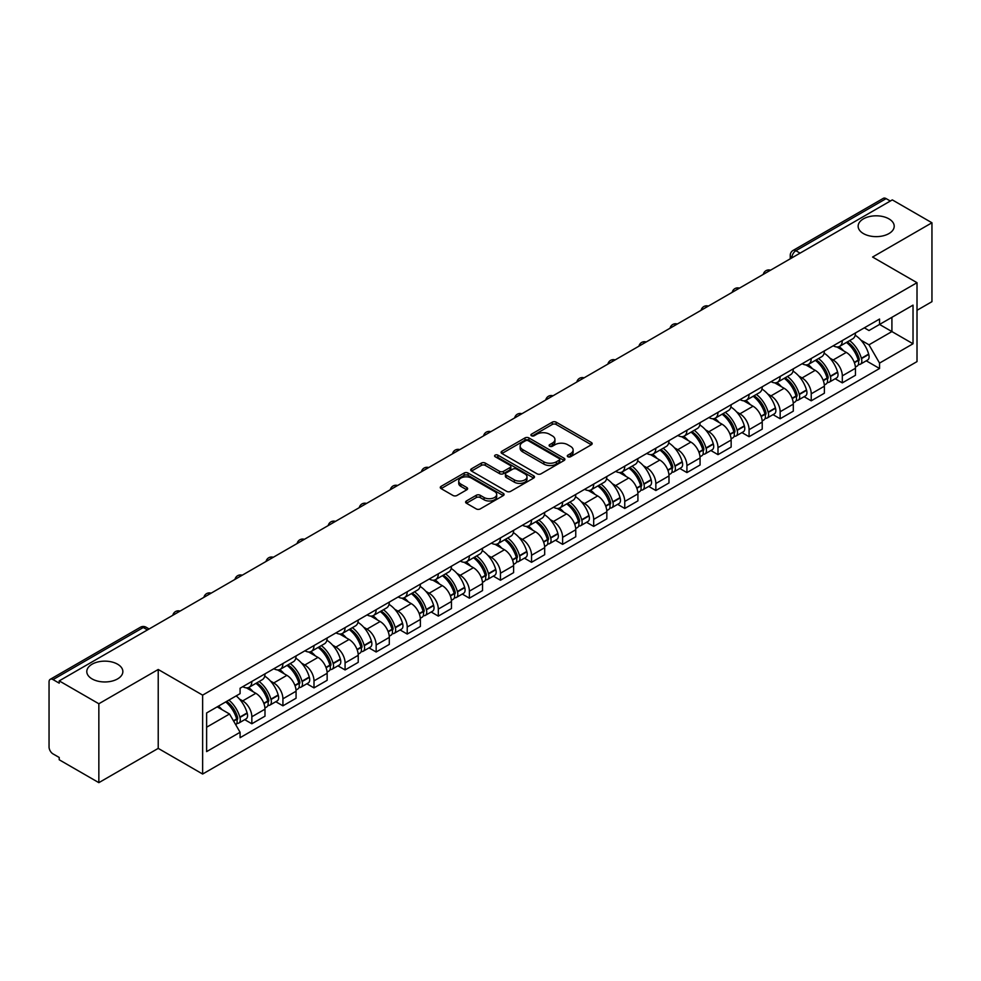 <?xml version="1.0" encoding="UTF-8"?>
<svg xmlns="http://www.w3.org/2000/svg" width="981" height="981" viewBox="0 0 981 981"><rect width="100%" height="100%" fill="white"/><g stroke="black" fill="none" stroke-linecap="round" stroke-linejoin="round"><path stroke-width="1.47" d="M567.852 456.741A1.937 1.116 0 0 0 570.586 456.741L591.359 444.749A2.771 1.594 0 0 0 592.168 443.62A2.771 1.594 0 0 0 591.359 442.492L556.166 422.173A2.771 1.594 0 0 0 552.254 422.173L531.481 434.166A1.937 1.116 0 0 0 530.917 434.951A1.937 1.116 0 0 0 531.481 435.748A1.937 1.116 0 0 0 534.216 435.748L536.901 434.191A8.854 5.113 0 0 1 549.421 434.191L552.352 435.883A8.854 5.113 0 0 1 554.939 439.5A8.854 5.113 0 0 1 552.352 443.118L549.667 444.663A1.937 1.116 0 0 0 549.102 445.46A1.937 1.116 0 0 0 549.667 446.245A1.937 1.116 0 0 0 552.401 446.245L555.087 444.687A8.854 5.113 0 0 1 567.607 444.687L570.537 446.38A8.854 5.113 0 0 1 573.125 449.997A8.854 5.113 0 0 1 570.537 453.614L567.852 455.159A1.937 1.116 0 0 0 567.288 455.957A1.937 1.116 0 0 0 567.852 456.741L567.852 455.159M117.573 664.198A18.026 10.411 0 0 0 97.928 661.942A18.026 10.411 0 0 0 86.794 671.556A18.026 10.411 0 0 0 92.079 678.913A18.026 10.411 0 0 0 111.724 681.17A18.026 10.411 0 0 0 122.858 671.556A18.026 10.411 0 0 0 117.573 664.198M888.921 218.861A18.026 10.411 0 0 0 869.276 216.605A18.026 10.411 0 0 0 858.142 226.219A18.026 10.411 0 0 0 863.427 233.588A18.026 10.411 0 0 0 883.072 235.845A18.026 10.411 0 0 0 894.206 226.219A18.026 10.411 0 0 0 888.921 218.861M466.416 500.972A2.771 1.594 0 0 0 465.607 502.1A2.771 1.594 0 0 0 466.416 503.228L476.288 508.931A2.771 1.594 0 0 0 480.2 508.931L503.278 495.601A2.771 1.594 0 0 0 504.087 494.473A2.771 1.594 0 0 0 503.278 493.345L468.072 473.026A2.771 1.594 0 0 0 464.16 473.026L441.094 486.355A2.771 1.594 0 0 0 440.285 487.483A2.771 1.594 0 0 0 441.094 488.612L453.026 495.491A2.771 1.594 0 0 0 456.925 495.491L466.809 489.789A2.771 1.594 0 0 0 467.618 488.661A2.771 1.594 0 0 0 466.809 487.532L460.886 484.124A7.394 4.267 0 0 1 458.728 481.095A7.394 4.267 0 0 1 463.29 477.158A7.394 4.267 0 0 1 471.346 478.078L494.522 491.456A7.394 4.267 0 0 1 496.693 494.473A7.394 4.267 0 0 1 492.119 498.422A7.394 4.267 0 0 1 484.062 497.502L480.2 495.27A2.771 1.594 0 0 0 476.288 495.27L466.416 500.972L466.416 503.228M202.638 695.137L158.223 669.483L98.848 703.757L59.216 680.875L892.305 199.891L931.95 222.773L872.587 257.047L917.014 282.7L202.638 695.137L202.638 774.034L917.014 361.597L917.014 282.7M537.098 473.823A2.771 1.594 0 0 0 541.009 473.823L564.087 460.494A2.771 1.594 0 0 0 564.897 459.366A2.771 1.594 0 0 0 564.087 458.237L528.894 437.918A2.771 1.594 0 0 0 524.982 437.918L501.904 451.235A2.771 1.594 0 0 0 501.095 452.364A2.771 1.594 0 0 0 501.904 453.492L537.098 473.823M495.932 457.158A1.937 1.116 0 0 1 497.894 457.44L533.639 478.078L510.611 491.371A2.771 1.594 0 0 1 506.699 491.371L471.493 471.052L471.493 468.795A2.771 1.594 0 0 0 470.684 469.924A2.771 1.594 0 0 0 471.493 471.052M471.493 468.795L481.377 463.093A2.771 1.594 0 0 1 485.288 463.093L499.562 471.334A2.771 1.594 0 0 0 503.474 471.334L510.022 467.557A2.771 1.594 0 0 0 510.831 466.429A2.771 1.594 0 0 0 510.022 465.301L495.16 456.717A1.937 1.116 0 0 1 494.596 455.92A1.937 1.116 0 0 1 495.785 454.89A1.937 1.116 0 0 1 497.894 455.135L533.676 475.797A2.771 1.594 0 0 1 534.486 476.925A2.771 1.594 0 0 1 533.676 478.054L533.676 475.797M98.848 703.757L98.848 782.654L59.216 759.772L59.216 757.467L53.035 753.911A5.628 3.25 -120 0 1 49.05 747.007L49.05 681.905A5.628 3.25 -120 0 1 50.215 679.33L140.455 627.227A5.628 3.25 60 0 1 143.275 627.509L53.035 679.6A5.628 3.25 -120 0 0 50.215 679.33M917.014 310.303L931.95 301.67L931.95 222.773M98.848 782.654L158.223 748.38L202.638 774.034M59.216 680.875L59.216 683.168L53.035 679.6M800.067 253.135L795.885 250.719A5.628 3.25 60 0 0 793.077 250.437L883.317 198.346A5.628 3.25 60 0 1 886.137 198.616L795.885 250.719A5.628 3.25 120 0 0 791.9 257.623L791.9 257.856M890.319 201.031L886.137 198.616M842.299 340.542A12.961 7.48 60 0 1 839.626 346.367L852.771 338.776A12.961 7.48 -120 0 0 855.457 332.951M829.828 358.065L833.139 359.99A12.961 7.48 60 0 1 842.311 375.858L855.457 368.267A12.961 7.48 -120 0 0 846.284 352.4L836.879 346.955M855.457 368.267L855.457 375.282L842.311 382.872L835.174 378.752M839.626 346.367A12.961 7.48 60 0 1 833.237 345.778M842.311 375.858L842.311 382.872M811.226 358.494A12.961 7.48 60 0 1 808.54 364.307L821.698 356.716A12.961 7.48 -120 0 0 824.371 350.904M804.101 396.704L811.226 400.812L824.371 393.222L824.371 386.207A12.961 7.48 -120 0 0 815.211 370.34L805.806 364.907M808.54 364.307A12.961 7.48 60 0 1 802.164 363.718M798.755 376.017L802.066 377.93A12.961 7.48 60 0 1 811.226 393.798L811.226 400.812M780.153 376.434A12.961 7.48 60 0 1 777.467 382.247L790.612 374.656A12.961 7.48 -120 0 0 793.298 368.844M773.016 414.644L780.153 418.752L793.298 411.162L793.298 404.147A12.961 7.48 -120 0 0 784.138 388.28L774.72 382.848M777.467 382.247A12.961 7.48 60 0 1 771.091 381.658M767.669 393.957L770.992 395.87A12.961 7.48 60 0 1 780.153 411.738L780.153 418.752M749.079 394.374A12.961 7.48 60 0 1 746.394 400.187L759.539 392.596A12.961 7.48 -120 0 0 762.225 386.784M741.943 432.584L749.079 436.704L762.225 429.114L762.225 422.088A12.961 7.48 -120 0 0 753.065 406.22L743.647 400.788M746.394 400.187A12.961 7.48 60 0 1 740.005 399.61M736.596 411.897L739.907 413.81A12.961 7.48 60 0 1 749.079 429.678L749.079 436.704M717.994 412.314A12.961 7.48 60 0 1 715.308 418.139L728.466 410.536A12.961 7.48 -120 0 0 731.152 404.724M710.869 450.524L717.994 454.644L731.152 447.054L731.152 440.04A12.961 7.48 -120 0 0 721.979 424.16L712.574 418.728M715.308 418.139A12.961 7.48 60 0 1 708.932 417.55M705.523 429.837L708.834 431.75A12.961 7.48 60 0 1 717.994 447.63L717.994 454.644M686.921 430.254A12.961 7.48 60 0 1 684.235 436.079L697.381 428.489A12.961 7.48 -120 0 0 700.066 422.664M679.796 468.464L686.921 472.584L700.066 464.994L700.066 457.98A12.961 7.48 -120 0 0 690.906 442.1L681.501 436.668M684.235 436.079A12.961 7.48 60 0 1 677.859 435.49M674.438 447.777L677.761 449.69A12.961 7.48 60 0 1 686.921 465.57L686.921 472.584M655.848 448.194A12.961 7.48 60 0 1 653.162 454.019L666.307 446.429A12.961 7.48 -120 0 0 668.993 440.604M648.711 486.404L655.848 490.525L668.993 482.934L668.993 475.92A12.961 7.48 -120 0 0 659.833 460.052L650.415 454.608M653.162 454.019A12.961 7.48 60 0 1 646.786 453.43M643.364 465.717L646.675 467.643A12.961 7.48 60 0 1 655.848 483.51L655.848 490.525M624.762 466.147A12.961 7.48 60 0 1 622.089 471.959L635.234 464.369A12.961 7.48 -120 0 0 637.92 458.556M617.638 504.344L624.762 508.465L637.92 500.874L637.92 493.86A12.961 7.48 -120 0 0 628.747 477.992L619.342 472.56M622.089 471.959A12.961 7.48 60 0 1 615.7 471.37M612.291 483.67L615.602 485.583A12.961 7.48 60 0 1 624.762 501.45L624.762 508.465M593.689 484.087A12.961 7.48 60 0 1 591.003 489.899L604.149 482.309A12.961 7.48 -120 0 0 606.834 476.496M586.564 522.297L593.689 526.405L606.834 518.814L606.834 511.8A12.961 7.48 -120 0 0 597.674 495.932L588.269 490.5M591.003 489.899A12.961 7.48 60 0 1 584.627 489.311M581.218 501.61L584.529 503.523A12.961 7.48 60 0 1 593.689 519.39L593.689 526.405M562.616 502.027A12.961 7.48 60 0 1 559.93 507.839L573.076 500.249A12.961 7.48 -120 0 0 575.761 494.436M555.479 540.237L562.616 544.357L575.761 536.754L575.761 529.74A12.961 7.48 -120 0 0 566.601 513.872L557.183 508.44M559.93 507.839A12.961 7.48 60 0 1 553.554 507.263M550.133 519.55L553.456 521.463A12.961 7.48 60 0 1 562.616 537.33L562.616 544.357M531.543 519.967A12.961 7.48 60 0 1 528.857 525.779L542.003 518.189A12.961 7.48 -120 0 0 544.688 512.376M524.406 558.177L531.543 562.297L544.688 554.706L544.688 547.692A12.961 7.48 -120 0 0 535.516 531.812L526.11 526.38M528.857 525.779A12.961 7.48 60 0 1 522.468 525.203M519.059 537.49L522.37 539.403A12.961 7.48 60 0 1 531.543 555.283L531.543 562.297M500.457 537.907A12.961 7.48 60 0 1 497.772 543.732L510.929 536.141A12.961 7.48 -120 0 0 513.603 530.316M493.333 576.117L500.457 580.237L513.603 572.646L513.603 565.632A12.961 7.48 -120 0 0 504.442 549.752L495.037 544.32M497.772 543.732A12.961 7.48 60 0 1 491.395 543.143M487.986 555.43L491.297 557.343A12.961 7.48 60 0 1 500.457 573.223L500.457 580.237M469.384 555.847A12.961 7.48 60 0 1 466.698 561.672L479.844 554.081A12.961 7.48 -120 0 0 482.529 548.256M462.259 594.057L469.384 598.177L482.529 590.587L482.529 583.572A12.961 7.48 -120 0 0 473.369 567.692L463.952 562.26M466.698 561.672A12.961 7.48 60 0 1 460.322 561.083M456.901 573.37L460.224 575.295A12.961 7.48 60 0 1 469.384 591.163L469.384 598.177M438.311 573.799A12.961 7.48 60 0 1 435.625 579.612L448.771 572.021A12.961 7.48 -120 0 0 451.456 566.209M431.174 611.997L438.311 616.117L451.456 608.527L451.456 601.512A12.961 7.48 -120 0 0 442.296 585.645L432.879 580.212M435.625 579.612A12.961 7.48 60 0 1 429.249 579.023M425.828 591.322L429.138 593.235A12.961 7.48 60 0 1 438.311 609.103L438.311 616.117M407.225 591.739A12.961 7.48 60 0 1 404.552 597.552L417.698 589.961A12.961 7.48 -120 0 0 420.383 584.149M400.101 629.949L407.225 634.057L420.383 626.467L420.383 619.452A12.961 7.48 -120 0 0 411.211 603.585L401.805 598.152M404.552 597.552A12.961 7.48 60 0 1 398.163 596.963M394.754 609.262L398.065 611.175A12.961 7.48 60 0 1 407.225 627.043L407.225 634.057M376.152 609.679A12.961 7.48 60 0 1 373.467 615.492L386.612 607.901A12.961 7.48 -120 0 0 389.298 602.089M369.028 647.889L376.152 651.997L389.298 644.407L389.298 637.392A12.961 7.48 -120 0 0 380.138 621.525L370.732 616.093M373.467 615.492A12.961 7.48 60 0 1 367.09 614.915M363.669 627.202L366.992 629.115A12.961 7.48 60 0 1 376.152 644.983L376.152 651.997M345.079 627.619A12.961 7.48 60 0 1 342.394 633.432L355.539 625.841A12.961 7.48 -120 0 0 358.224 620.029M337.942 665.829L345.079 669.949L358.224 662.359L358.224 655.333A12.961 7.48 -120 0 0 349.064 639.465L339.647 634.033M342.394 633.432A12.961 7.48 60 0 1 336.017 632.855M332.596 645.142L335.919 647.055A12.961 7.48 60 0 1 345.079 662.935L345.079 669.949M313.994 645.559A12.961 7.48 60 0 1 311.32 651.384L324.466 643.794A12.961 7.48 -120 0 0 327.151 637.969M306.869 683.769L313.994 687.889L327.151 680.299L327.151 673.285A12.961 7.48 -120 0 0 317.979 657.405L308.574 651.973M311.32 651.384A12.961 7.48 60 0 1 304.932 650.795M301.523 663.082L304.833 664.995A12.961 7.48 60 0 1 313.994 680.875L313.994 687.889M282.92 663.499A12.961 7.48 60 0 1 280.235 669.324L293.393 661.734A12.961 7.48 -120 0 0 296.066 655.909M275.796 701.709L282.92 705.83L296.066 698.239L296.066 691.225A12.961 7.48 -120 0 0 286.906 675.345L277.5 669.913M280.235 669.324A12.961 7.48 60 0 1 273.858 668.735M270.449 681.022L273.76 682.935A12.961 7.48 60 0 1 282.92 698.815L282.92 705.83M251.847 681.452A12.961 7.48 60 0 1 249.162 687.264L262.307 679.674A12.961 7.48 -120 0 0 264.993 673.861M244.71 719.649L251.847 723.77L264.993 716.179L264.993 709.165A12.961 7.48 -120 0 0 255.833 693.297L246.415 687.865M249.162 687.264A12.961 7.48 60 0 1 242.785 686.675M239.364 698.975L242.687 700.888A12.961 7.48 60 0 1 251.847 716.755L251.847 723.77M864.322 327.838L868.994 330.536L913.029 305.128L891.913 317.317L891.913 331.578L868.994 344.809L860.901 340.125M206.623 727.215L229.529 713.996L240.087 732.28L206.623 751.605L206.623 712.954L240.087 693.641L240.087 688.233L879.552 319.046L879.552 324.441L913.029 343.767L879.552 363.093L868.994 344.809M913.029 305.128L913.029 343.767M240.087 732.28L240.087 737.687L879.552 368.5L879.552 363.093M158.223 669.483L158.223 748.38M229.529 713.996L217.181 706.86M866.248 360.812L879.552 368.5M568.624 457.011L570.537 455.907A8.854 5.113 0 0 0 573.125 452.302L573.125 449.997M554.939 439.5L554.939 441.793A8.854 5.113 0 0 1 552.352 445.411L550.439 446.514M591.322 444.773L556.166 424.466A2.771 1.594 0 0 0 552.254 424.466L532.254 436.018M564.087 458.237L564.087 460.494L528.894 440.224A2.771 1.594 0 0 0 524.982 440.224L501.941 453.516M559.195 460.163A1.937 1.116 0 0 0 559.759 459.366A1.937 1.116 0 0 0 559.195 458.581L528.305 440.739A1.937 1.116 0 0 0 525.558 440.739L522.726 442.382A8.854 5.113 0 0 0 520.138 445.987A8.854 5.113 0 0 0 522.726 449.605L543.842 461.793A8.854 5.113 0 0 0 556.362 461.793L559.195 460.163L559.195 462.456A1.937 1.116 0 0 0 559.759 461.671L559.759 459.366M520.138 445.987L520.138 448.292A8.854 5.113 0 0 0 522.726 451.898L522.726 449.605M559.195 462.456L556.362 464.099A8.854 5.113 0 0 1 543.842 464.099L522.726 451.898M471.53 471.076L481.377 465.399L481.377 463.093M510.831 466.429L510.831 468.722A2.771 1.594 0 0 1 510.022 469.85L503.474 473.639A2.771 1.594 0 0 1 499.562 473.639L485.288 465.399A2.771 1.594 0 0 0 481.377 465.399M514.375 479.881A7.394 4.267 0 0 0 522.432 480.813A7.394 4.267 0 0 0 526.993 476.864A7.394 4.267 0 0 0 524.835 473.848L516.668 469.139A2.771 1.594 0 0 0 512.756 469.139L506.208 472.916A2.771 1.594 0 0 0 505.399 474.044A2.771 1.594 0 0 0 506.208 475.172L514.375 479.881L514.375 482.186A7.394 4.267 0 0 0 522.432 483.118A7.394 4.267 0 0 0 526.993 479.169L526.993 476.864M505.399 474.044L505.399 476.349A2.771 1.594 0 0 0 506.208 477.477L506.208 475.172M514.375 482.186L506.208 477.477M496.693 494.473L496.693 496.778A7.394 4.267 0 0 1 492.119 500.727A7.394 4.267 0 0 1 484.062 499.795L480.2 497.563A2.771 1.594 0 0 0 476.288 497.563L466.453 503.253M458.728 481.095L458.728 483.4A7.394 4.267 0 0 0 460.886 486.417L460.886 484.124M466.772 489.813L460.886 486.417M503.241 495.626L468.072 475.331A2.771 1.594 0 0 0 464.16 475.331L441.131 488.624M847.192 341.989A17.744 10.251 60 0 1 847.29 342.038A17.744 10.251 60 0 1 858.964 357.967L859.074 358.335A3.446 1.987 60 0 1 858.522 361.045A3.446 1.987 60 0 1 858.449 361.094M846.419 342.443A21.41 12.361 60 0 1 858.191 360.101L858.289 360.468A7.112 4.108 60 0 1 857.173 366.06L855.395 367.078M858.387 364.491A7.112 4.108 -120 0 0 860.349 364.221A7.112 4.108 -120 0 0 861.477 358.629L861.379 358.261A21.41 12.361 -120 0 0 849.607 340.603M855.187 335.232A21.41 12.361 60 0 1 868.651 354.067L868.749 354.435A7.112 4.108 60 0 1 867.621 360.027L860.349 364.221M839.123 346.612A21.41 12.361 60 0 1 843.586 350.83M853.997 350.867L856.732 352.437M816.118 359.929A17.744 10.251 60 0 1 816.204 359.99A17.744 10.251 60 0 1 827.89 375.907L827.989 376.275A3.446 1.987 60 0 1 827.449 378.985A3.446 1.987 60 0 1 827.363 379.034M815.346 360.383A21.41 12.361 60 0 1 827.106 378.053L827.216 378.421A7.112 4.108 60 0 1 826.088 384L824.322 385.018M827.302 382.431A7.112 4.108 -120 0 0 829.276 382.161A7.112 4.108 -120 0 0 830.404 376.581L830.294 376.214A21.41 12.361 -120 0 0 818.534 358.543M824.101 353.172A21.41 12.361 60 0 1 837.566 372.007L837.676 372.375A7.112 4.108 60 0 1 836.548 377.967L829.276 382.161M808.037 364.552A21.41 12.361 60 0 1 812.513 368.782M822.924 368.807L825.646 370.377M785.045 377.881A17.744 10.251 60 0 1 785.131 377.93A17.744 10.251 60 0 1 796.805 393.859L796.915 394.227A3.446 1.987 60 0 1 796.376 396.937A3.446 1.987 60 0 1 796.29 396.974M784.26 378.323A21.41 12.361 60 0 1 796.032 395.993L796.143 396.361A7.112 4.108 60 0 1 795.015 401.94L793.249 402.97M796.229 400.371A7.112 4.108 -120 0 0 798.203 400.101A7.112 4.108 -120 0 0 799.319 394.521L799.221 394.154A21.41 12.361 -120 0 0 787.449 376.483M793.028 371.112A21.41 12.361 60 0 1 806.492 389.948L806.59 390.315A7.112 4.108 60 0 1 805.475 395.907L798.203 400.101M776.964 382.492A21.41 12.361 60 0 1 781.44 386.722M791.851 386.747L794.573 388.329M753.96 395.821A17.744 10.251 60 0 1 754.058 395.87A17.744 10.251 60 0 1 765.732 411.799L765.842 412.167A3.446 1.987 60 0 1 765.29 414.877A3.446 1.987 60 0 1 765.217 414.914M753.187 396.263A21.41 12.361 60 0 1 764.959 413.933L765.057 414.301A7.112 4.108 60 0 1 763.941 419.88L762.163 420.91M765.155 418.311A7.112 4.108 -120 0 0 767.13 418.041A7.112 4.108 -120 0 0 768.246 412.461L768.148 412.094A21.41 12.361 -120 0 0 756.376 394.423M761.955 389.052A21.41 12.361 60 0 1 775.419 407.9L775.517 408.268A7.112 4.108 60 0 1 774.401 413.847L767.13 418.041M745.891 400.444A21.41 12.361 60 0 1 750.355 404.663M760.765 404.687L763.5 406.269M722.887 413.761A17.744 10.251 60 0 1 722.972 413.81A17.744 10.251 60 0 1 734.659 429.739L734.757 430.107A3.446 1.987 60 0 1 734.217 432.817A3.446 1.987 60 0 1 734.144 432.854M722.114 414.203A21.41 12.361 60 0 1 733.874 431.873L733.984 432.241A7.112 4.108 60 0 1 732.856 437.833L731.09 438.85M734.082 436.251A7.112 4.108 -120 0 0 736.044 435.993A7.112 4.108 -120 0 0 737.172 430.401L737.062 430.034A21.41 12.361 -120 0 0 725.302 412.363M730.882 407.005A21.41 12.361 60 0 1 744.334 425.84L744.444 426.208A7.112 4.108 60 0 1 743.316 431.787L736.044 435.993M714.806 418.384A21.41 12.361 60 0 1 719.281 422.603M729.692 422.627L732.427 424.209M691.813 431.701A17.744 10.251 60 0 1 691.899 431.75A17.744 10.251 60 0 1 703.585 447.679L703.684 448.047A3.446 1.987 60 0 1 703.144 450.757A3.446 1.987 60 0 1 703.058 450.794M691.041 432.155A21.41 12.361 60 0 1 702.801 449.813L702.911 450.181A7.112 4.108 60 0 1 701.783 455.773L700.017 456.79M702.997 454.191A7.112 4.108 -120 0 0 704.971 453.933A7.112 4.108 -120 0 0 706.099 448.342L705.989 447.974A21.41 12.361 -120 0 0 694.229 430.316M699.796 424.945A21.41 12.361 60 0 1 713.261 443.78L713.371 444.148A7.112 4.108 60 0 1 712.243 449.727L704.971 453.933M683.732 436.324A21.41 12.361 60 0 1 688.208 440.543M698.619 440.579L701.341 442.149M660.74 449.641A17.744 10.251 60 0 1 660.826 449.69A17.744 10.251 60 0 1 672.5 465.619L672.61 465.987A3.446 1.987 60 0 1 672.059 468.697A3.446 1.987 60 0 1 671.985 468.746M659.955 450.095A21.41 12.361 60 0 1 671.727 467.753L671.826 468.121A7.112 4.108 60 0 1 670.71 473.713L668.932 474.73M671.924 472.143A7.112 4.108 -120 0 0 673.898 471.873A7.112 4.108 -120 0 0 675.014 466.282L674.916 465.914A21.41 12.361 -120 0 0 663.144 448.256M668.723 442.885A21.41 12.361 60 0 1 682.187 461.72L682.285 462.088A7.112 4.108 60 0 1 681.17 467.667L673.898 471.873M652.659 454.264A21.41 12.361 60 0 1 657.123 458.483M667.534 458.519L670.268 460.089M629.655 467.581A17.744 10.251 60 0 1 629.753 467.643A17.744 10.251 60 0 1 641.427 483.559L641.525 483.927A3.446 1.987 60 0 1 640.985 486.637A3.446 1.987 60 0 1 640.912 486.686M628.882 468.035A21.41 12.361 60 0 1 640.654 485.705L640.752 486.073A7.112 4.108 60 0 1 639.624 491.653L637.858 492.67M640.851 490.083A7.112 4.108 -120 0 0 642.813 489.813A7.112 4.108 -120 0 0 643.941 484.234L643.83 483.866A21.41 12.361 -120 0 0 632.071 466.196M637.65 460.825A21.41 12.361 60 0 1 651.102 479.66L651.212 480.028A7.112 4.108 60 0 1 650.084 485.62L642.813 489.813M621.574 472.204A21.41 12.361 60 0 1 626.05 476.423M636.461 476.459L639.195 478.029M598.582 485.534A17.744 10.251 60 0 1 598.668 485.583A17.744 10.251 60 0 1 610.354 501.512L610.452 501.88A3.446 1.987 60 0 1 609.912 504.59A3.446 1.987 60 0 1 609.826 504.626M597.809 485.975A21.41 12.361 60 0 1 609.569 503.645L609.679 504.013A7.112 4.108 60 0 1 608.551 509.593L606.785 510.623M609.765 508.023A7.112 4.108 -120 0 0 611.739 507.753A7.112 4.108 -120 0 0 612.867 502.174L612.757 501.806A21.41 12.361 -120 0 0 600.997 484.136M606.565 478.765A21.41 12.361 60 0 1 620.029 497.6L620.139 497.968A7.112 4.108 60 0 1 619.011 503.56L611.739 507.753M590.501 490.144A21.41 12.361 60 0 1 594.976 494.375M605.387 494.399L608.11 495.981M567.509 503.474A17.744 10.251 60 0 1 567.594 503.523A17.744 10.251 60 0 1 579.268 519.452L579.379 519.82A3.446 1.987 60 0 1 578.827 522.53A3.446 1.987 60 0 1 578.753 522.566M566.724 503.915A21.41 12.361 60 0 1 578.496 521.585L578.594 521.953A7.112 4.108 60 0 1 577.478 527.533L575.712 528.563M578.692 525.963A7.112 4.108 -120 0 0 580.666 525.693A7.112 4.108 -120 0 0 581.782 520.114L581.684 519.746A21.41 12.361 -120 0 0 569.912 502.076M575.491 496.705A21.41 12.361 60 0 1 588.956 515.54L589.054 515.908A7.112 4.108 60 0 1 587.938 521.5L580.666 525.693M559.428 508.097A21.41 12.361 60 0 1 563.903 512.315M574.302 512.34L577.036 513.921M536.423 521.414A17.744 10.251 60 0 1 536.521 521.463A17.744 10.251 60 0 1 548.195 537.392L548.305 537.76A3.446 1.987 60 0 1 547.754 540.47A3.446 1.987 60 0 1 547.68 540.506M535.651 521.855A21.41 12.361 60 0 1 547.423 539.525L547.521 539.893A7.112 4.108 60 0 1 546.405 545.485L544.627 546.503M547.619 543.903A7.112 4.108 -120 0 0 549.581 543.633A7.112 4.108 -120 0 0 550.709 538.054L550.611 537.686A21.41 12.361 -120 0 0 538.839 520.016M544.418 514.657A21.41 12.361 60 0 1 557.882 533.492L557.981 533.86A7.112 4.108 60 0 1 556.852 539.44L549.581 543.633M528.354 526.037A21.41 12.361 60 0 1 532.818 530.255M543.229 530.28L545.963 531.861M505.35 539.354A17.744 10.251 60 0 1 505.436 539.403A17.744 10.251 60 0 1 517.122 555.332L517.22 555.7A3.446 1.987 60 0 1 516.68 558.41A3.446 1.987 60 0 1 516.595 558.447M504.577 539.808A21.41 12.361 60 0 1 516.337 557.466L516.447 557.833A7.112 4.108 60 0 1 515.319 563.425L513.553 564.443M516.533 561.843A7.112 4.108 -120 0 0 518.508 561.586A7.112 4.108 -120 0 0 519.636 555.994L519.525 555.626A21.41 12.361 -120 0 0 507.766 537.956M513.345 532.597A21.41 12.361 60 0 1 526.797 551.432L526.907 551.8A7.112 4.108 60 0 1 525.779 557.38L518.508 561.586M497.269 543.977A21.41 12.361 60 0 1 501.745 548.195M512.156 548.232L514.878 549.801M474.277 557.294A17.744 10.251 60 0 1 474.363 557.343A17.744 10.251 60 0 1 486.036 573.272L486.147 573.64A3.446 1.987 60 0 1 485.607 576.35A3.446 1.987 60 0 1 485.521 576.399M473.504 557.748A21.41 12.361 60 0 1 485.264 575.406L485.374 575.773A7.112 4.108 60 0 1 484.246 581.365L482.48 582.383M485.46 579.796A7.112 4.108 -120 0 0 487.434 579.526A7.112 4.108 -120 0 0 488.563 573.934L488.452 573.566A21.41 12.361 -120 0 0 476.68 555.908M482.26 550.537A21.41 12.361 60 0 1 495.724 569.372L495.822 569.74A7.112 4.108 60 0 1 494.706 575.32L487.434 579.526M466.196 561.917A21.41 12.361 60 0 1 470.672 566.135M481.082 566.172L483.805 567.741M443.204 575.234A17.744 10.251 60 0 1 443.289 575.295A17.744 10.251 60 0 1 454.963 591.212L455.074 591.58A3.446 1.987 60 0 1 454.522 594.29A3.446 1.987 60 0 1 454.448 594.339M442.419 575.688A21.41 12.361 60 0 1 454.191 593.358L454.289 593.726A7.112 4.108 60 0 1 453.173 599.305L451.395 600.323M454.387 597.736A7.112 4.108 -120 0 0 456.361 597.466A7.112 4.108 -120 0 0 457.477 591.874L457.379 591.506A21.41 12.361 -120 0 0 445.607 573.848M451.186 568.477A21.41 12.361 60 0 1 464.651 587.312L464.749 587.68A7.112 4.108 60 0 1 463.633 593.272L456.361 597.466M435.123 579.857A21.41 12.361 60 0 1 439.586 584.075M449.997 584.112L452.731 585.682M412.118 593.174A17.744 10.251 60 0 1 412.216 593.235A17.744 10.251 60 0 1 423.89 609.164L423.988 609.532A3.446 1.987 60 0 1 423.449 612.23A3.446 1.987 60 0 1 423.375 612.279M411.346 593.628A21.41 12.361 60 0 1 423.105 611.298L423.216 611.666A7.112 4.108 60 0 1 422.088 617.245L420.322 618.263M423.314 615.676A7.112 4.108 -120 0 0 425.276 615.406A7.112 4.108 -120 0 0 426.404 609.826L426.294 609.459A21.41 12.361 -120 0 0 414.534 591.788M420.113 586.417A21.41 12.361 60 0 1 433.565 605.252L433.676 605.62A7.112 4.108 60 0 1 432.547 611.212L425.276 615.406M404.037 597.797A21.41 12.361 60 0 1 408.513 602.027M418.924 602.052L421.658 603.634M381.045 611.126A17.744 10.251 60 0 1 381.131 611.175A17.744 10.251 60 0 1 392.817 627.104L392.915 627.472A3.446 1.987 60 0 1 392.375 630.182A3.446 1.987 60 0 1 392.29 630.219M380.272 611.568A21.41 12.361 60 0 1 392.032 629.238L392.142 629.606A7.112 4.108 60 0 1 391.014 635.185L389.249 636.215M392.228 633.616A7.112 4.108 -120 0 0 394.203 633.346A7.112 4.108 -120 0 0 395.331 627.766L395.22 627.399A21.41 12.361 -120 0 0 383.461 609.728M389.028 604.357A21.41 12.361 60 0 1 402.492 623.193L402.602 623.56A7.112 4.108 60 0 1 401.474 629.152L394.203 633.346M372.964 615.749A21.41 12.361 60 0 1 377.44 619.967M387.851 619.992L390.573 621.574M349.972 629.066A17.744 10.251 60 0 1 350.058 629.115A17.744 10.251 60 0 1 361.731 645.044L361.842 645.412A3.446 1.987 60 0 1 361.29 648.122A3.446 1.987 60 0 1 361.216 648.159M349.187 629.508A21.41 12.361 60 0 1 360.959 647.178L361.057 647.546A7.112 4.108 60 0 1 359.941 653.138L358.175 654.155M361.155 651.556A7.112 4.108 -120 0 0 363.129 651.286A7.112 4.108 -120 0 0 364.245 645.706L364.147 645.339A21.41 12.361 -120 0 0 352.375 627.668M357.955 622.31A21.41 12.361 60 0 1 371.419 641.145L371.517 641.513A7.112 4.108 60 0 1 370.401 647.092L363.129 651.286M341.891 633.689A21.41 12.361 60 0 1 346.354 637.908M356.765 637.932L359.5 639.514M318.886 647.006A17.744 10.251 60 0 1 318.984 647.055A17.744 10.251 60 0 1 330.658 662.984L330.769 663.352A3.446 1.987 60 0 1 330.217 666.062A3.446 1.987 60 0 1 330.143 666.099M318.114 647.46A21.41 12.361 60 0 1 329.886 665.118L329.984 665.486A7.112 4.108 60 0 1 328.856 671.078L327.09 672.095M330.082 669.496A7.112 4.108 -120 0 0 332.044 669.238A7.112 4.108 -120 0 0 333.172 663.647L333.074 663.279A21.41 12.361 -120 0 0 321.302 645.608M326.881 640.25A21.41 12.361 60 0 1 340.333 659.085L340.444 659.453A7.112 4.108 60 0 1 339.316 665.032L332.044 669.238M310.805 651.629A21.41 12.361 60 0 1 315.281 655.848M325.692 655.884L328.427 657.454M287.813 664.946A17.744 10.251 60 0 1 287.899 664.995A17.744 10.251 60 0 1 299.585 680.924L299.683 681.292A3.446 1.987 60 0 1 299.144 684.002A3.446 1.987 60 0 1 299.058 684.039M287.041 665.4A21.41 12.361 60 0 1 298.8 683.058L298.911 683.426A7.112 4.108 60 0 1 297.783 689.018L296.017 690.035M298.997 687.448A7.112 4.108 -120 0 0 300.971 687.178A7.112 4.108 -120 0 0 302.099 681.587L301.989 681.219A21.41 12.361 -120 0 0 290.229 663.561M295.796 658.19A21.41 12.361 60 0 1 309.26 677.025L309.371 677.393A7.112 4.108 60 0 1 308.242 682.972L300.971 687.178M279.732 669.569A21.41 12.361 60 0 1 284.208 673.788M294.619 673.824L297.341 675.394M256.74 682.886A17.744 10.251 60 0 1 256.826 682.935A17.744 10.251 60 0 1 268.5 698.864L268.61 699.232A3.446 1.987 60 0 1 268.058 701.942A3.446 1.987 60 0 1 267.985 701.991M255.955 683.34A21.41 12.361 60 0 1 267.727 701.01L267.838 701.378A7.112 4.108 60 0 1 266.709 706.958L264.944 707.975M267.923 705.388A7.112 4.108 -120 0 0 269.898 705.118A7.112 4.108 -120 0 0 271.014 699.527L270.915 699.159A21.41 12.361 -120 0 0 259.143 681.501M264.723 676.13A21.41 12.361 60 0 1 278.187 694.965L278.285 695.333A7.112 4.108 60 0 1 277.169 700.925L269.898 705.118M248.659 687.509A21.41 12.361 60 0 1 253.135 691.728M263.533 691.764L266.268 693.334M226.611 701.415A17.744 10.251 60 0 1 237.427 716.804L237.537 717.172A3.446 1.987 60 0 1 236.985 719.882A3.446 1.987 60 0 1 236.911 719.931M225.716 701.942A21.41 12.361 60 0 1 236.654 718.95L236.752 719.318A7.112 4.108 60 0 1 235.783 724.812M236.85 723.328A7.112 4.108 -120 0 0 238.824 723.058A7.112 4.108 -120 0 0 239.94 717.479L239.842 717.111A21.41 12.361 -120 0 0 228.904 700.103M236.176 695.897A21.41 12.361 60 0 1 247.114 712.905L247.212 713.273A7.112 4.108 60 0 1 246.084 718.865L238.824 723.058M218.444 706.136A21.41 12.361 60 0 1 222.049 709.68M232.46 709.704L235.195 711.286M792.108 257.733L791.9 257.623A5.628 3.25 0 0 1 790.257 255.318L790.257 258.8M282.92 698.815L296.066 691.225M313.994 680.875L327.151 673.285M345.079 662.935L358.224 655.333M376.152 644.983L389.298 637.392M407.225 627.043L420.383 619.452M438.311 609.103L451.456 601.512M469.384 591.163L482.529 583.572M500.457 573.223L513.603 565.632M531.543 555.283L544.688 547.692M562.616 537.33L575.761 529.74M593.689 519.39L606.834 511.8M624.762 501.45L637.92 493.86M655.848 483.51L668.993 475.92M686.921 465.57L700.066 457.98M717.994 447.63L731.152 440.04M749.079 429.678L762.225 422.088M780.153 411.738L793.298 404.147M811.226 393.798L824.371 386.207M251.847 716.755L264.993 709.165M242.687 700.888L255.833 693.297M273.76 682.935L286.906 675.345M304.833 664.995L317.979 657.405M335.919 647.055L349.064 639.465M366.992 629.115L380.138 621.525M398.065 611.175L411.211 603.585M429.138 593.235L442.296 585.645M460.224 575.295L473.369 567.692M491.297 557.343L504.442 549.752M522.37 539.403L535.516 531.812M553.456 521.463L566.601 513.872M584.529 503.523L597.674 495.932M615.602 485.583L628.747 477.992M646.675 467.643L659.833 460.052M677.761 449.69L690.906 442.1M708.834 431.75L721.979 424.16M739.907 413.81L753.065 406.22M770.992 395.87L784.138 388.28M802.066 377.93L815.211 370.34M833.139 359.99L846.284 352.4M770.036 270.474A5.628 3.25 120 0 0 767.559 271.909M738.963 288.414A5.628 3.25 120 0 0 736.473 289.849M707.89 306.354A5.628 3.25 120 0 0 705.4 307.801M676.816 324.306A5.628 3.25 120 0 0 674.327 325.741M645.731 342.246A5.628 3.25 120 0 0 643.242 343.681M614.658 360.186A5.628 3.25 120 0 0 612.169 361.621M583.585 378.126A5.628 3.25 120 0 0 581.095 379.561M552.499 396.066A5.628 3.25 120 0 0 550.01 397.501M521.426 414.007A5.628 3.25 120 0 0 518.937 415.454M490.353 431.959A5.628 3.25 120 0 0 487.864 433.394M459.267 449.899A5.628 3.25 120 0 0 456.79 451.334M428.194 467.839A5.628 3.25 120 0 0 425.705 469.274M397.121 485.779A5.628 3.25 120 0 0 394.632 487.214M366.048 503.719A5.628 3.25 120 0 0 363.559 505.154M334.962 521.659A5.628 3.25 120 0 0 332.473 523.106M303.889 539.611A5.628 3.25 120 0 0 301.4 541.046M272.816 557.551A5.628 3.25 120 0 0 270.327 558.986M241.731 575.491A5.628 3.25 120 0 0 239.241 576.926M210.657 593.431A5.628 3.25 120 0 0 208.168 594.866M179.584 611.371A5.628 3.25 120 0 0 177.095 612.806M147.457 629.925L143.275 627.509A5.628 3.25 120 0 1 146.095 627.227A5.628 5.628 0 0 0 140.455 627.227M570.537 455.907L570.537 453.614M549.667 446.245L549.667 444.663M552.352 445.411L552.352 443.118M531.481 435.748L531.481 434.166M552.254 424.466L552.254 422.173M556.166 424.466L556.166 422.173M591.359 444.749L591.359 442.492M501.904 453.492L501.904 451.235M524.982 440.224L524.982 437.918M528.894 440.224L528.894 437.918M543.842 464.099L543.842 461.793M556.362 464.099L556.362 461.793M485.288 465.399L485.288 463.093M499.562 473.639L499.562 471.334M503.474 473.639L503.474 471.334M510.022 469.85L510.022 467.557M497.894 457.44L497.894 455.135M476.288 497.563L476.288 495.27M480.2 497.563L480.2 495.27M484.062 499.795L484.062 497.502M466.809 489.789L466.809 487.532M441.094 488.612L441.094 486.355M464.16 475.331L464.16 473.026M468.072 475.331L468.072 473.026M503.278 495.601L503.278 493.345M854.402 362.725L858.289 360.468M861.477 358.629L868.749 354.435M861.379 358.261L868.651 354.067M854.267 362.369L859.233 359.463M823.317 380.665L827.216 378.421M830.404 376.581L837.676 372.375M830.294 376.214L837.566 372.007M827.106 378.016L828.16 377.415M823.194 380.309L827.106 378.053M792.243 398.605L796.143 396.361M799.319 394.521L806.59 390.315M799.221 394.154L806.492 389.948M796.02 395.968L797.087 395.355M792.108 398.249L796.032 395.993M761.17 416.545L765.057 414.301M768.246 412.461L775.517 408.268M768.148 412.094L775.419 407.9M761.035 416.202L766.014 413.295M730.085 434.485L733.984 432.241M737.172 430.401L744.444 426.208M737.062 430.034L744.334 425.84M733.874 431.848L734.928 431.235M729.962 434.142L733.874 431.873M699.012 452.437L702.911 450.181M706.099 448.342L713.371 444.148M705.989 447.974L713.261 443.78M698.877 452.082L703.855 449.175M667.938 470.377L671.826 468.121M675.014 466.282L682.285 462.088M674.916 465.914L682.187 461.72M667.803 470.022L672.782 467.115M636.853 488.317L640.752 486.073M643.941 484.234L651.212 480.028M643.83 483.866L651.102 479.66M640.642 485.669L641.697 485.068M636.73 487.962L640.654 485.705M605.78 506.257L609.679 504.013M612.867 502.174L620.139 497.968M612.757 501.806L620.029 497.6M605.645 505.902L610.623 503.008M574.707 524.197L578.594 521.953M581.782 520.114L589.054 515.908M581.684 519.746L588.956 515.54M574.572 523.854L579.55 520.948M543.633 542.137L547.521 539.893M550.709 538.054L557.981 533.86M550.611 537.686L557.882 533.492M547.41 539.501L548.465 538.888M543.499 541.794L547.423 539.525M512.548 560.09L516.447 557.833M519.636 555.994L526.907 551.8M519.525 555.626L526.797 551.432M512.425 559.734L517.392 556.828M481.475 578.03L485.374 575.773M488.563 573.934L495.822 569.74M488.452 573.566L495.724 569.372M485.252 575.381L486.318 574.768M481.34 577.674L485.264 575.406M450.402 595.97L454.289 593.726M457.477 591.874L464.749 587.68M457.379 591.506L464.651 587.312M454.178 593.321L455.245 592.708M450.267 595.614L454.191 593.358M419.316 613.91L423.216 611.666M426.404 609.826L433.676 605.62M426.294 609.459L433.565 605.252M419.194 613.554L424.16 610.66M388.243 631.85L392.142 629.606M395.331 627.766L402.602 623.56M395.22 627.399L402.492 623.193M392.032 629.213L393.087 628.6M388.108 631.494L392.032 629.238M357.17 649.79L361.057 647.546M364.245 645.706L371.517 641.513M364.147 645.339L371.419 641.145M357.035 649.447L362.014 646.54M326.097 667.742L329.984 665.486M333.172 663.647L340.444 659.453M333.074 663.279L340.333 659.085M325.962 667.387L330.928 664.48M295.011 685.682L298.911 683.426M302.099 681.587L309.371 677.393M301.989 681.219L309.26 677.025M298.8 683.034L299.855 682.42M294.889 685.327L298.8 683.058M263.938 703.622L267.838 701.378M271.014 699.527L278.285 695.333M270.915 699.159L278.187 694.965M267.715 700.974L268.782 700.36M263.803 703.267L267.727 701.01M233.637 721.109L236.752 719.318M239.94 717.479L247.212 713.273M239.842 717.111L247.114 712.905M233.453 720.79L237.696 718.313M770.514 270.204A5.628 5.628 0 0 0 763.292 274.373M739.441 288.144A5.628 5.628 0 0 0 732.218 292.313M708.368 306.084A5.628 5.628 0 0 0 701.133 310.254M677.282 324.024A5.628 5.628 0 0 0 670.06 328.206M646.209 341.964A5.628 5.628 0 0 0 638.987 346.146M615.136 359.904A5.628 5.628 0 0 0 607.901 364.086M584.063 377.857A5.628 5.628 0 0 0 576.828 382.026M552.977 395.797A5.628 5.628 0 0 0 545.755 399.966M521.904 413.737A5.628 5.628 0 0 0 514.669 417.906M490.831 431.677A5.628 5.628 0 0 0 483.596 435.846M459.746 449.617A5.628 5.628 0 0 0 452.523 453.798M428.672 467.557A5.628 5.628 0 0 0 421.45 471.738M397.599 485.509A5.628 5.628 0 0 0 390.364 489.678M366.526 503.449A5.628 5.628 0 0 0 359.291 507.618M335.441 521.389A5.628 5.628 0 0 0 328.218 525.558M304.368 539.329A5.628 5.628 0 0 0 297.133 543.499M273.294 557.269A5.628 5.628 0 0 0 266.059 561.451M242.209 575.209A5.628 5.628 0 0 0 234.986 579.391M211.136 593.162A5.628 5.628 0 0 0 203.913 597.331M180.063 611.102A5.628 5.628 0 0 0 172.828 615.271M149.112 628.968L146.095 627.227M793.077 250.437A5.628 5.628 0 0 0 790.257 255.318"/></g></svg>
